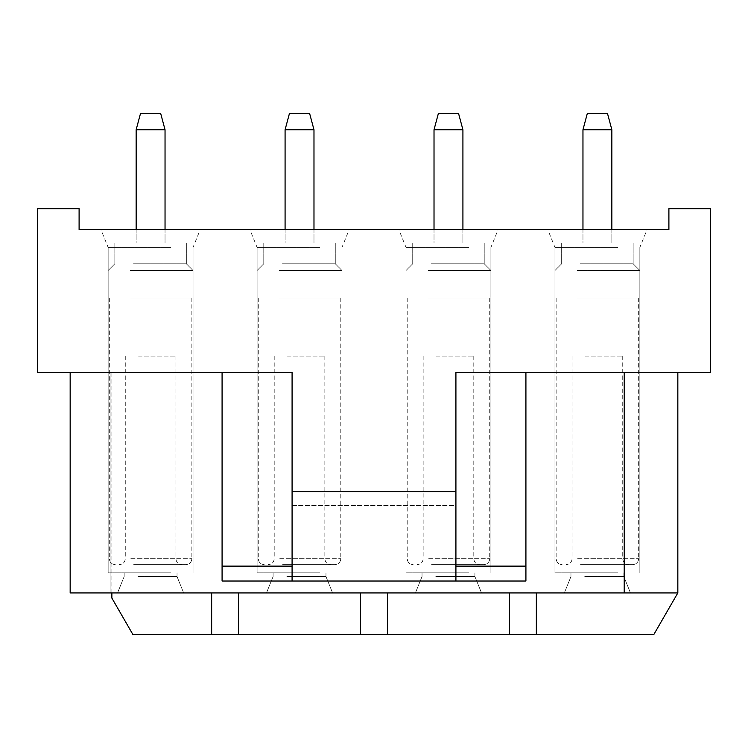 <?xml version="1.0" encoding="UTF-8"?>
<svg xmlns="http://www.w3.org/2000/svg" width="748" height="748" viewBox="0 0 748 748"><rect width="100%" height="100%" fill="white"/><g stroke="black" fill="none" stroke-linecap="round" stroke-linejoin="round"><path stroke-width="0.56" stroke-dasharray="3.74 2.81" d="M525.919 566.133L455.915 566.133L455.915 372.513L525.919 372.513L525.919 581.028L525.919 372.513L455.915 372.513L710.6 372.513L710.6 208.683L668.899 208.683L668.899 229.533L79.101 229.533L79.101 208.683L37.4 208.683L37.4 372.513L222.081 372.513L70.162 372.513L70.162 592.94L111.873 592.94L111.873 598.101L111.873 592.94L111.873 598.101L132.966 634.641L111.873 598.101L132.966 634.641L211.656 634.641L211.656 592.94L211.656 634.641L211.656 592.94L211.656 634.641L238.462 634.641L238.462 592.94L238.462 634.641L238.462 592.94L360.592 592.94L360.592 634.641L360.592 592.94L509.538 592.94L509.538 634.641L509.538 592.94L509.538 634.641L509.538 592.94L677.838 592.94L536.344 592.94L677.838 592.94L677.838 372.513L525.919 372.513L525.919 581.028L222.081 581.028L476.71 581.028M222.081 566.133L222.081 372.513L222.081 581.028L292.085 581.028L292.085 566.133L222.081 566.133L222.081 372.513L292.085 372.513L70.162 372.513L70.162 592.94L110.124 592.94L110.124 372.513L110.124 592.94L110.124 372.513L70.162 372.513L110.124 372.513L110.124 592.94L70.162 592.94L211.656 592.94L111.873 592.94L111.873 372.513L70.162 372.513L111.873 372.513L110.124 372.513L111.873 372.513L111.873 592.94L110.124 592.94L360.592 592.94L360.592 634.641L360.592 592.94L238.462 592.94L360.592 592.94L360.592 634.641L536.344 634.641L536.344 592.94L677.838 592.94L536.344 592.94L536.344 634.641L536.344 592.94M211.656 634.641L132.966 634.641L211.656 634.641L211.656 592.94L111.873 592.94M387.408 592.94L387.408 634.641L387.408 592.94L387.408 634.641L509.538 634.641L509.538 592.94L387.408 592.94L387.408 634.641L387.408 592.94L509.538 592.94M283.679 592.94L332.589 592.94L283.679 592.94M525.919 372.513L677.838 372.513M134.743 592.94L183.653 592.94L134.743 592.94M432.625 592.94L481.525 592.94L432.625 592.94M581.561 592.94L630.461 592.94L581.561 592.94M222.081 372.513L292.085 372.513L292.085 505.424L455.915 505.424L455.915 372.513L455.915 581.028L292.085 581.028L292.085 491.66L455.915 491.66L455.915 566.133M292.085 566.133L292.085 372.513L292.085 505.424L455.915 505.424L455.915 491.66M70.162 372.513L70.162 592.94L70.162 372.513L70.162 592.94L211.656 592.94M624.215 372.513L624.215 592.94M323.342 229.533L249.86 229.533L323.342 229.533M472.278 229.533L398.796 229.533L472.278 229.533M621.223 229.533L547.742 229.533L621.223 229.533M174.406 229.533L100.924 229.533L174.406 229.533M238.462 592.94L238.462 634.641L238.462 592.94L360.592 592.94M238.462 634.641L360.592 634.641M536.344 634.641L653.752 634.641L536.344 634.641L653.752 634.641L677.828 592.94M387.408 634.641L509.538 634.641M137.922 576.558L177.033 576.558L137.922 576.558M163.27 572.828L124.159 572.828L163.27 572.828M170.946 247.401L108.142 247.401L170.946 247.401M170.946 572.828L108.142 572.828L170.946 572.828M286.858 576.558L325.969 576.558L286.858 576.558M312.206 572.828L273.095 572.828L312.206 572.828M319.882 247.401L257.088 247.401L319.882 247.401M319.882 572.828L257.088 572.828L319.882 572.828M435.794 576.558L474.905 576.558L435.794 576.558M461.142 572.828L422.031 572.828L461.142 572.828M468.818 247.401L406.024 247.401L468.818 247.401M468.818 572.828L406.024 572.828L468.818 572.828M584.73 576.558L623.841 576.558L584.73 576.558M610.078 572.828L570.967 572.828L610.078 572.828M617.755 247.401L554.96 247.401L617.755 247.401M617.755 572.828L554.96 572.828L617.755 572.828M292.085 491.66L292.085 581.028M138.455 356.123L175.911 356.123L138.455 356.123M135.594 564.637L181.867 564.637L135.594 564.637M133.668 564.637L185.887 564.637L133.668 564.637M130.816 298.041L191.853 298.041L130.816 298.041M130.246 298.041L193.04 298.041L130.246 298.041M130.246 270.486L193.04 270.486L130.246 270.486M133.453 263.782L186.336 263.782L133.453 263.782M133.453 242.932L186.336 242.932L133.453 242.932M143.663 242.932L165.037 242.932L143.663 242.932M143.663 129.741L165.037 129.741L143.663 129.741M145.776 113.359L160.652 113.359L145.776 113.359M287.391 356.123L324.847 356.123L287.391 356.123M284.539 564.637L330.812 564.637L284.539 564.637M282.604 564.637L334.833 564.637L282.604 564.637M279.752 298.041L340.789 298.041L279.752 298.041M279.182 298.041L341.976 298.041L279.182 298.041M279.182 270.486L341.976 270.486L279.182 270.486M282.398 263.782L335.272 263.782L282.398 263.782M282.398 242.932L335.272 242.932L282.398 242.932M292.608 242.932L313.982 242.932L292.608 242.932M292.608 129.741L313.982 129.741L292.608 129.741M294.712 113.359L309.588 113.359L294.712 113.359M436.327 356.123L473.793 356.123L436.327 356.123M433.475 564.637L479.749 564.637L433.475 564.637M431.549 564.637L483.769 564.637L431.549 564.637M428.688 298.041L489.725 298.041L428.688 298.041M428.118 298.041L490.912 298.041L428.118 298.041M428.118 270.486L490.912 270.486L428.118 270.486M431.334 263.782L484.218 263.782L431.334 263.782M431.334 242.932L484.218 242.932L431.334 242.932M441.544 242.932L462.919 242.932L441.544 242.932M441.544 129.741L462.919 129.741L441.544 129.741M443.648 113.359L458.524 113.359L443.648 113.359M585.273 356.123L622.729 356.123L585.273 356.123M582.412 564.637L628.685 564.637L582.412 564.637M580.485 564.637L632.705 564.637L580.485 564.637M577.624 298.041L638.661 298.041L577.624 298.041M577.054 298.041L639.858 298.041L577.054 298.041M577.054 270.486L639.858 270.486L577.054 270.486M580.27 263.782L633.154 263.782L580.27 263.782M580.27 242.932L633.154 242.932L580.27 242.932M590.481 242.932L611.855 242.932L590.481 242.932M590.481 129.741L611.855 129.741L590.481 129.741M592.584 113.359L607.46 113.359L592.584 113.359M160.652 113.359L140.54 113.359L136.145 129.741L165.037 129.741L165.037 242.932L165.037 129.741L160.652 113.359L165.037 129.741M309.588 113.359L289.476 113.359L285.082 129.741L313.982 129.741L313.982 242.932L313.982 129.741L309.588 113.359L313.982 129.741M458.524 113.359L438.412 113.359L434.018 129.741L462.919 129.741L462.919 242.932L462.919 129.741L458.524 113.359L462.919 129.741M607.46 113.359L587.348 113.359L582.963 129.741L611.855 129.741L611.855 242.932L611.855 129.741L607.46 113.359L611.855 129.741M138.455 558.681L175.911 558.681L138.455 558.681M130.816 558.681L191.853 558.681L130.816 558.681M287.391 558.681L324.847 558.681L287.391 558.681M279.752 558.681L340.789 558.681L279.752 558.681M436.327 558.681L473.793 558.681L436.327 558.681M428.688 558.681L489.725 558.681L428.688 558.681M585.273 558.681L622.729 558.681L585.273 558.681M577.624 558.681L638.661 558.681L577.624 558.681M177.033 572.828L177.033 576.558L183.653 592.94L177.033 576.558L177.033 572.828L177.033 576.558L183.653 592.94M124.159 572.828L124.159 576.558L117.539 592.94L124.159 576.558L124.159 572.828L124.159 576.558L117.539 592.94M193.04 572.828L193.04 247.401L193.04 572.828L193.04 247.401L200.258 229.533M108.142 572.828L108.142 247.401L108.142 572.828L108.142 247.401L100.924 229.533M325.969 572.828L325.969 576.558L332.589 592.94L325.969 576.558L325.969 572.828L325.969 576.558L332.589 592.94M273.095 572.828L273.095 576.558L266.475 592.94L273.095 576.558L273.095 572.828L273.095 576.558L266.475 592.94M341.976 572.828L341.976 247.401L341.976 572.828L341.976 247.401L349.204 229.533M257.088 572.828L257.088 247.401L257.088 572.828L257.088 247.401L249.86 229.533M474.905 572.828L474.905 576.558L481.525 592.94L474.905 576.558L474.905 572.828L474.905 576.558L481.525 592.94M422.031 572.828L422.031 576.558L415.411 592.94L422.031 576.558L422.031 572.828L422.031 576.558L415.411 592.94M490.912 572.828L490.912 247.401L490.912 572.828L490.912 247.401L498.14 229.533M406.024 572.828L406.024 247.401L406.024 572.828L406.024 247.401L398.796 229.533M623.841 572.828L623.841 576.558L630.461 592.94L623.841 576.558L623.841 572.828L623.841 576.558L630.461 592.94M570.967 572.828L570.967 576.558L564.347 592.94L570.967 576.558L570.967 572.828L570.967 576.558L564.347 592.94M639.858 572.828L639.858 247.401L639.858 572.828L639.858 247.401L647.076 229.533M554.96 572.828L554.96 247.401L554.96 572.828L554.96 247.401L547.742 229.533M125.271 356.123L125.271 558.681C124.953 562.272 122.971 564.254 119.315 564.637C122.971 564.254 124.953 562.272 125.271 558.681C124.953 562.272 122.971 564.254 119.315 564.637M175.911 356.123L175.911 558.681C176.229 562.272 178.22 564.254 181.867 564.637C178.22 564.254 176.229 562.272 175.911 558.681C176.229 562.272 178.22 564.254 181.867 564.637M109.339 298.041L109.339 558.681C109.657 562.272 111.639 564.254 115.295 564.637C111.639 564.254 109.657 562.272 109.339 558.681C109.657 562.272 111.639 564.254 115.295 564.637M191.853 298.041L191.853 558.681C191.525 562.272 189.543 564.254 185.887 564.637C189.543 564.254 191.525 562.272 191.853 558.681C191.525 562.272 189.543 564.254 185.887 564.637M114.846 242.932L114.846 263.782L114.846 242.932L114.846 263.782L108.142 270.486L108.142 298.041M186.336 242.932L186.336 263.782L186.336 242.932L186.336 263.782L193.04 270.486L193.04 298.041M136.145 129.741L136.145 242.932L136.145 129.741L140.54 113.359M274.207 356.123L274.207 558.681C273.89 562.272 271.907 564.254 268.252 564.637C271.907 564.254 273.89 562.272 274.207 558.681C273.89 562.272 271.907 564.254 268.252 564.637M324.847 356.123L324.847 558.681C325.174 562.272 327.156 564.254 330.812 564.637C327.156 564.254 325.174 562.272 324.847 558.681C325.174 562.272 327.156 564.254 330.812 564.637M258.275 298.041L258.275 558.681C258.593 562.272 260.584 564.254 264.231 564.637C260.584 564.254 258.593 562.272 258.275 558.681C258.593 562.272 260.584 564.254 264.231 564.637M340.789 298.041L340.789 558.681C340.471 562.272 338.479 564.254 334.833 564.637C338.479 564.254 340.471 562.272 340.789 558.681C340.471 562.272 338.479 564.254 334.833 564.637M263.782 242.932L263.782 263.782L263.782 242.932L263.782 263.782L257.088 270.486L257.088 298.041M335.272 242.932L335.272 263.782L335.272 242.932L335.272 263.782L341.976 270.486L341.976 298.041M285.082 129.741L285.082 242.932L285.082 129.741L289.476 113.359M423.153 356.123L423.153 558.681C422.826 562.272 420.844 564.254 417.188 564.637C420.844 564.254 422.826 562.272 423.153 558.681C422.826 562.272 420.844 564.254 417.188 564.637M473.793 356.123L473.793 558.681C474.11 562.272 476.093 564.254 479.749 564.637C476.093 564.254 474.11 562.272 473.793 558.681C474.11 562.272 476.093 564.254 479.749 564.637M407.211 298.041L407.211 558.681C407.529 562.272 409.521 564.254 413.167 564.637C409.521 564.254 407.529 562.272 407.211 558.681C407.529 562.272 409.521 564.254 413.167 564.637M489.725 298.041L489.725 558.681C489.407 562.272 487.416 564.254 483.769 564.637C487.416 564.254 489.407 562.272 489.725 558.681C489.407 562.272 487.416 564.254 483.769 564.637M412.728 242.932L412.728 263.782L412.728 242.932L412.728 263.782L406.024 270.486L406.024 298.041M484.218 242.932L484.218 263.782L484.218 242.932L484.218 263.782L490.912 270.486L490.912 298.041M434.018 129.741L434.018 242.932L434.018 129.741L438.412 113.359M572.089 356.123L572.089 558.681C571.771 562.272 569.78 564.254 566.133 564.637C569.78 564.254 571.771 562.272 572.089 558.681C571.771 562.272 569.78 564.254 566.133 564.637M622.729 356.123L622.729 558.681C623.047 562.272 625.029 564.254 628.685 564.637C625.029 564.254 623.047 562.272 622.729 558.681C623.047 562.272 625.029 564.254 628.685 564.637M556.147 298.041L556.147 558.681C556.475 562.272 558.457 564.254 562.113 564.637C558.457 564.254 556.475 562.272 556.147 558.681C556.475 562.272 558.457 564.254 562.113 564.637M638.661 298.041L638.661 558.681C638.343 562.272 636.361 564.254 632.705 564.637C636.361 564.254 638.343 562.272 638.661 558.681C638.343 562.272 636.361 564.254 632.705 564.637M561.664 242.932L561.664 263.782L561.664 242.932L561.664 263.782L554.96 270.486L554.96 298.041M633.154 242.932L633.154 263.782L633.154 242.932L633.154 263.782L639.858 270.486L639.858 298.041M582.963 129.741L582.963 242.932L582.963 129.741L587.348 113.359M114.846 263.782L108.142 270.486L114.846 263.782M186.336 263.782L193.04 270.486L186.336 263.782M263.782 263.782L257.088 270.486L263.782 263.782M335.272 263.782L341.976 270.486L335.272 263.782M412.728 263.782L406.024 270.486L412.728 263.782M484.218 263.782L490.912 270.486L484.218 263.782M561.664 263.782L554.96 270.486L561.664 263.782M633.154 263.782L639.858 270.486L633.154 263.782M136.145 229.533L136.145 242.932M165.037 229.533L165.037 242.932M285.082 229.533L285.082 242.932M313.982 229.533L313.982 242.932M434.018 229.533L434.018 242.932M462.919 229.533L462.919 242.932M582.963 229.533L582.963 242.932M611.855 229.533L611.855 242.932"/><path stroke-width="1.12" d="M238.462 592.94L238.462 634.641L653.752 634.641L677.828 592.94L211.656 592.94L211.656 634.641L238.462 634.641M70.162 372.513L70.162 592.94L211.656 592.94M624.215 372.513L624.215 592.94M525.919 372.513L455.915 372.513L455.915 581.028L525.919 581.028L525.919 372.513L710.6 372.513L710.6 208.683L668.899 208.683L668.899 229.533L79.101 229.533L79.101 208.683L37.4 208.683L37.4 372.513L292.085 372.513L292.085 581.028L476.71 581.028M677.838 372.513L677.838 592.94M387.408 592.94L387.408 634.641M360.592 592.94L360.592 634.641M536.344 592.94L536.344 634.641M509.538 592.94L509.538 634.641M111.873 592.94L111.873 598.101L132.966 634.641L211.656 634.641M292.085 581.028L222.081 581.028L222.081 372.513M292.085 491.66L455.915 491.66M136.145 129.741L140.54 113.359L160.652 113.359L165.037 129.741L136.145 129.741L136.145 229.533M285.082 129.741L289.476 113.359L309.588 113.359L313.982 129.741L285.082 129.741L285.082 229.533M434.018 129.741L438.412 113.359L458.524 113.359L462.919 129.741L434.018 129.741L434.018 229.533M582.963 129.741L587.348 113.359L607.46 113.359L611.855 129.741L582.963 129.741L582.963 229.533M222.081 566.133L292.085 566.133M455.915 566.133L525.919 566.133M165.037 129.741L165.037 229.533M313.982 129.741L313.982 229.533M462.919 129.741L462.919 229.533M611.855 129.741L611.855 229.533"/></g></svg>
